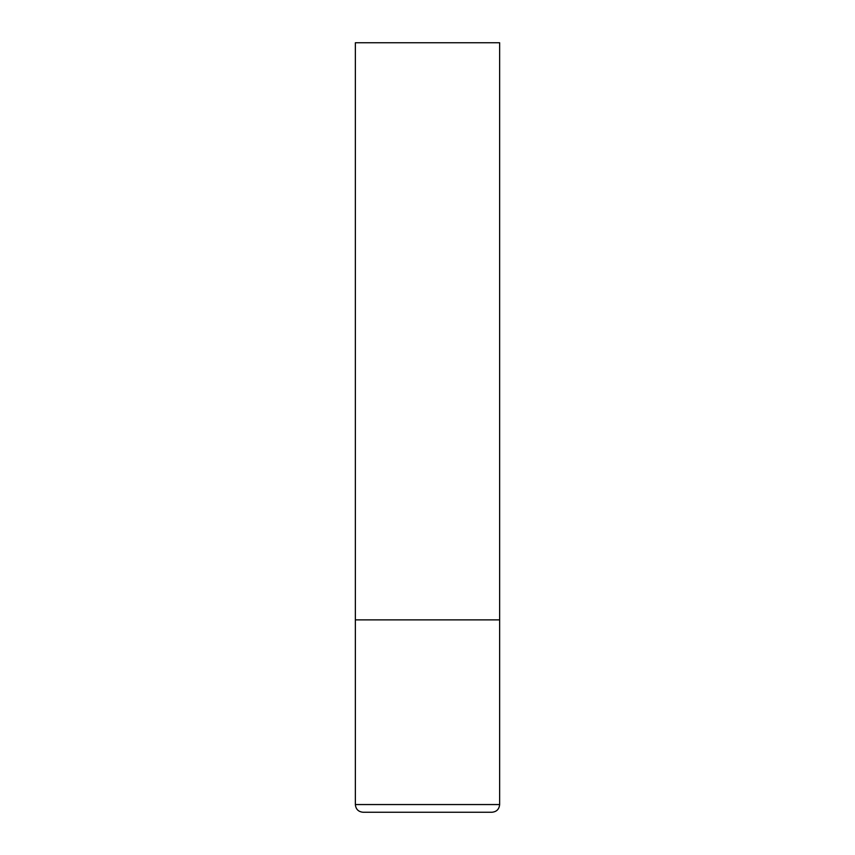 <?xml version="1.0" encoding="UTF-8"?>
<svg xmlns="http://www.w3.org/2000/svg" width="855" height="855" viewBox="0 0 855 855"><rect width="100%" height="100%" fill="white"/><g stroke="black" fill="none" stroke-linecap="round" stroke-linejoin="round"><path stroke-width="1.28" d="M499.641 804.555L499.641 619.875L355.359 619.875L499.641 619.875L499.641 42.75L355.359 42.75L355.359 804.555C355.819 809.225 358.384 811.79 363.054 812.25L491.946 812.25C496.616 811.79 499.181 809.225 499.641 804.555L355.359 804.555"/></g></svg>
